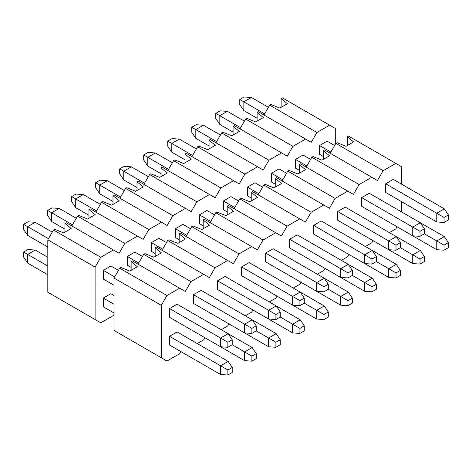 <?xml version="1.0" encoding="UTF-8"?>
<svg xmlns="http://www.w3.org/2000/svg" width="472" height="472" viewBox="0 0 472 472"><rect width="100%" height="100%" fill="white"/><g stroke="black" fill="none" stroke-linecap="round" stroke-linejoin="round"><path stroke-width="0.71" d="M131.133 270.338L131.133 261.6L132.355 260.898L179.637 288.197L166.964 295.513L161.288 305.337L161.288 357.752L166.964 361.033L179.637 353.717L180.864 351.587M138.025 264.173L143.7 254.343L144.922 253.641L153.819 257.24L161.389 252.868L155.152 247.735L156.374 247.027L203.656 274.326L190.983 281.642L185.313 291.472L179.637 288.197M155.152 256.467L155.152 247.735M162.049 250.302L167.719 240.478L168.941 239.77L177.838 243.369L185.407 239.003L179.177 233.864L180.392 233.162L227.675 260.461L215.008 267.777L209.332 277.601L203.656 274.326M179.177 242.602L179.177 233.864M186.068 236.437L191.744 226.607L192.959 225.905L201.863 229.504L209.426 225.132L203.196 219.999L204.411 219.291L251.7 246.59L239.027 253.906L233.351 263.736L227.675 260.461M203.196 228.731L203.196 219.999M210.087 222.566L215.763 212.742L216.984 212.034L225.881 215.633L233.445 211.267L227.215 206.128L228.436 205.426L275.719 232.725L263.046 240.042L257.37 249.865L251.7 246.59M227.215 214.866L227.215 206.128M234.106 208.701L239.782 198.871L241.003 198.169L249.9 201.768L257.464 197.396L251.234 192.263L252.455 191.555L299.738 218.855L287.065 226.171L281.395 236L275.719 232.725M251.234 200.995L251.234 192.263M258.131 194.83L263.801 185.006L265.022 184.298L273.919 187.897L281.489 183.531L275.259 178.392L276.474 177.69L323.757 204.99L311.089 212.306L305.413 222.129L299.738 218.855M275.259 187.13L275.259 178.392M282.15 180.965L287.826 171.135L289.041 170.433L297.944 174.032L305.508 169.66L299.277 164.522L300.493 163.819L347.781 191.119L335.108 198.435L329.432 208.264L323.757 204.99M299.277 173.259L299.277 164.522M306.169 167.094L311.844 157.27L313.066 156.562L321.963 160.161L329.527 155.795L323.296 150.656L324.518 149.954L371.8 177.254L359.127 184.57L353.451 194.393L347.781 191.119M323.296 159.394L323.296 150.656M330.188 153.229L335.863 143.399L337.085 142.697L345.982 146.296L353.546 141.924L347.315 136.786L348.537 136.083L395.819 163.383L383.146 170.699L377.476 180.528L371.8 177.254M347.315 145.523L347.315 136.786M161.288 357.752L114.006 330.453L114.006 278.037L119.681 268.214L120.903 267.506L129.8 271.105L137.364 266.739L131.133 261.6M232.218 367.476L228.153 361.41L177.083 331.928L169.519 336.3L169.519 345.032L220.583 374.514L227.87 375.01L232.218 372.496L232.218 367.476L227.87 369.983L227.87 375.01M197.225 343.557L203.656 339.846L204.889 337.716M221.25 329.692L227.675 325.981L228.908 323.851M245.269 315.821L251.7 312.11L252.927 309.98M269.288 301.956L275.719 298.245L276.946 296.115M293.307 288.085L299.738 284.374L300.971 282.244M317.332 274.22L323.757 270.509L324.99 268.379M341.35 260.349L347.781 256.638L349.009 254.508M365.369 246.484L371.8 242.773L373.027 240.643M389.388 232.613L395.819 228.902L397.052 226.772M401.495 211.869L401.495 201.603M401.495 184.133L401.495 166.657L395.819 163.383M169.519 317.296L169.519 308.558L177.083 304.192L228.153 333.674L232.218 339.734L227.87 342.247L227.87 347.274L220.583 346.778L169.519 317.296M193.538 303.431L193.538 294.693L201.102 290.327L252.172 319.809L256.237 325.869L251.889 328.382L251.889 333.403L244.608 332.913L193.538 303.431M193.538 331.167L244.608 360.649L251.889 361.139L256.237 358.626L256.237 353.605L251.889 356.118L251.889 361.139M217.557 289.56L217.557 280.822L225.126 276.456L276.191 305.939L280.256 311.998L275.908 314.511L275.908 319.538L268.627 319.042L217.557 289.56M217.557 317.296L268.627 346.778L275.908 347.274L280.256 344.761L280.256 339.74L275.908 342.247L275.908 347.274M241.581 275.695L241.581 266.957L249.145 262.591L300.21 292.074L304.281 298.133L299.926 300.646L299.926 305.667L292.646 305.178L241.581 275.695M241.581 303.431L292.646 332.913L299.926 333.403L304.281 330.89L304.281 325.869L299.926 328.382L299.926 333.403M265.6 261.824L265.6 253.086L273.164 248.72L324.234 278.203L328.3 284.262L323.951 286.775L323.951 291.802L316.665 291.307L265.6 261.824M265.6 289.56L316.665 319.042L323.951 319.538L328.3 317.025L328.3 312.004L323.951 314.511L323.951 319.538M289.619 247.959L289.619 239.221L297.183 234.855L348.253 264.338L352.318 270.397L347.97 272.91L347.97 277.931L340.69 277.442L289.619 247.959M289.619 275.695L340.69 305.178L347.97 305.667L352.318 303.154L352.318 298.133L347.97 300.646L347.97 305.667M313.638 234.088L313.638 225.35L321.208 220.984L372.272 250.467L376.337 256.526L371.989 259.039L371.989 264.066L364.708 263.571L313.638 234.088M313.638 261.824L364.708 291.307L371.989 291.802L376.337 289.289L376.337 284.268L371.989 286.775L371.989 291.802M337.663 220.223L337.663 211.485L345.227 207.119L396.291 236.602L400.362 242.661L396.008 245.174L396.008 250.195L388.727 249.706L337.663 220.223M337.663 247.959L388.727 277.442L396.008 277.931L400.362 275.418L400.362 270.397L396.008 272.91L396.008 277.931M361.682 206.352L361.682 197.615L369.246 193.249L420.316 222.731L424.381 228.79L420.027 231.304L420.027 236.325L412.746 235.835L361.682 206.352M361.682 234.088L412.746 263.571L420.027 264.066L424.381 261.553L424.381 256.532L420.027 259.039L420.027 264.066M385.701 192.487L385.701 183.75L393.264 179.384L444.335 208.866L448.4 214.925L444.052 217.439L444.052 222.459L436.765 221.97L385.701 192.487M385.701 220.223L436.765 249.706L444.052 250.195L448.4 247.682L448.4 242.661L444.052 245.174L444.052 250.195M335.863 143.399L383.146 170.699M311.844 157.27L359.127 184.57M287.826 171.135L335.108 198.435M263.801 185.006L311.089 212.306M239.782 198.871L287.065 226.171M215.763 212.742L263.046 240.042M191.744 226.607L239.027 253.906M167.719 240.478L215.008 267.777M143.7 254.343L190.983 281.642M161.288 305.337L114.006 278.037M166.964 295.513L119.681 268.214M47.808 247.027L27.665 235.398L23.6 229.339L23.6 224.318L27.948 221.805L35.235 222.294L52.256 232.124M114.006 285.247L103.321 279.076L103.321 270.344L110.885 265.972L118.454 270.344M251.889 356.118L232.218 344.761L227.87 347.274M232.218 344.761L232.218 339.734M227.87 342.247L220.583 338.046L220.583 346.778M256.237 353.605L252.172 347.545L228.153 333.674L220.583 338.046L169.519 308.558M114.666 276.893L103.321 270.344M48.468 238.673L27.665 226.666L27.665 235.398M35.235 222.294L27.665 226.666L23.6 224.318M64.935 229.18L51.684 221.533L47.619 215.468L47.619 210.447L51.973 207.934L59.254 208.429L76.275 218.253M131.133 267.4L127.34 265.211L127.34 256.473L134.909 252.107L142.473 256.473M275.908 342.247L256.237 330.89L251.889 333.403M256.237 330.89L256.237 325.869M251.889 328.382L244.608 324.175L244.608 332.913M280.256 339.74L276.191 333.674L252.172 319.809L244.608 324.175L193.538 294.693M138.691 263.028L127.34 256.473M72.493 224.808L51.684 212.795L51.684 221.533M59.254 208.429L51.684 212.795L47.619 210.447M88.954 215.315L75.709 207.662L71.638 201.603L71.638 196.582L75.992 194.069L83.273 194.558L100.294 204.388M155.152 253.529L151.359 251.34L151.359 242.608L158.928 238.236L166.492 242.608M299.926 328.382L280.256 317.025L275.908 319.538M280.256 317.025L280.256 311.998M275.908 314.511L268.627 310.31L268.627 319.042M304.281 325.869L300.21 319.809L276.191 305.939L268.627 310.31L217.557 280.822M162.71 249.157L151.359 242.608M96.512 210.937L75.709 198.93L75.709 207.662M83.273 194.558L75.709 198.93L71.638 196.582M112.979 201.444L99.728 193.797L95.663 187.732L95.663 182.711L100.011 180.198L107.291 180.693L124.313 190.517M179.177 239.664L175.383 237.475L175.383 228.737L182.947 224.371L190.511 228.737M323.951 314.511L304.281 303.154L299.926 305.667M304.281 303.154L304.281 298.133M299.926 300.646L292.646 296.44L292.646 305.178M328.3 312.004L324.234 305.939L300.21 292.074L292.646 296.44L241.581 266.957M186.729 235.292L175.383 228.737M120.531 197.072L99.728 185.059L99.728 193.797M107.291 180.693L99.728 185.059L95.663 182.711M136.998 187.579L123.747 179.926L119.681 173.867L119.681 168.846L124.03 166.333L131.31 166.822L148.338 176.652M203.196 225.793L199.402 223.604L199.402 214.872L206.966 210.5L214.536 214.872M347.97 300.646L328.3 289.289L323.951 291.802M328.3 289.289L328.3 284.262M323.951 286.775L316.665 282.575L316.665 291.307M352.318 298.133L348.253 292.074L324.234 278.203L316.665 282.575L265.6 253.086M210.748 221.421L199.402 214.872M144.55 183.201L123.747 171.188L123.747 179.926M131.31 166.822L123.747 171.188L119.681 168.846M161.017 173.708L147.765 166.061L143.7 159.996L143.7 154.975L148.049 152.462L155.335 152.957L172.357 162.781M227.215 211.928L223.421 209.739L223.421 201.001L230.985 196.635L238.555 201.001M371.989 286.775L352.318 275.418L347.97 277.931M352.318 275.418L352.318 270.397M347.97 272.91L340.69 268.704L340.69 277.442M376.337 284.268L372.272 278.203L348.253 264.338L340.69 268.704L289.619 239.221M234.773 207.556L223.421 201.001M168.575 169.336L147.765 157.323L147.765 166.061M155.335 152.957L147.765 157.323L143.7 154.975M185.036 159.843L171.79 152.19L167.719 146.131L167.719 141.11L172.073 138.597L179.354 139.087L196.376 148.916M251.234 198.057L247.44 195.868L247.44 187.136L255.01 182.764L262.574 187.136M396.008 272.91L376.337 261.553L371.989 264.066M376.337 261.553L376.337 256.526M371.989 259.039L364.708 254.839L364.708 263.571M400.362 270.397L396.291 264.338L372.272 250.467L364.708 254.839L313.638 225.35M258.792 193.685L247.44 187.136M192.594 155.465L171.79 143.453L171.79 152.19M179.354 139.087L171.79 143.453L167.719 141.11M209.061 145.972L195.809 138.325L191.744 132.26L191.744 127.239L196.092 124.726L203.373 125.222L220.394 135.045M275.259 184.192L271.465 182.003L271.465 173.265L279.029 168.899L286.592 173.265M400.362 242.661L400.362 247.682L396.008 250.195M396.008 245.174L388.727 240.968L388.727 249.706M424.381 256.532L420.316 250.467L396.291 236.602L388.727 240.968L337.663 211.485M282.811 179.82L271.465 173.265M216.613 141.6L195.809 129.588L195.809 138.325M203.373 125.222L195.809 129.588L191.744 127.239M233.079 132.107L219.828 124.455L215.763 118.395L215.763 113.374L220.111 110.861L227.392 111.351L244.419 121.18M299.277 170.321L295.484 168.132L295.484 159.4L303.048 155.028L310.611 159.4M444.052 245.174L424.381 233.817L420.027 236.325M424.381 233.817L424.381 228.79M420.027 231.304L412.746 227.103L412.746 235.835M448.4 242.661L444.335 236.602L420.316 222.731L412.746 227.103L361.682 197.615M306.829 165.949L295.484 159.4M240.631 127.729L219.828 115.717L219.828 124.455M227.392 111.351L219.828 115.717L215.763 113.374M257.098 118.236L243.847 110.59L239.782 104.524L239.782 99.504L244.13 96.99L251.417 97.486L268.438 107.309M323.296 156.456L319.503 154.267L319.503 145.529L327.067 141.163L334.636 145.529M448.4 214.925L448.4 219.946L444.052 222.459M444.052 217.439L436.765 213.232L436.765 221.97M444.335 208.866L436.765 213.232L385.701 183.75M330.854 152.084L319.503 145.529M264.656 113.864L243.847 101.852L243.847 110.59M251.417 97.486L243.847 101.852L239.782 99.504M47.808 274.763L27.665 263.134L23.6 257.075L23.6 252.054L27.948 249.54L35.235 250.03L47.808 257.293M114.006 312.983L103.321 306.812L103.321 298.08L114.006 304.245M227.87 369.983L220.583 365.782L220.583 374.514M228.153 361.41L220.583 365.782L169.519 336.3M47.808 266.031L27.665 254.402L27.665 263.134M35.235 250.03L27.665 254.402L23.6 252.054M103.321 298.08L110.885 293.708L114.006 295.513M252.172 347.545L244.608 351.911L244.608 360.649M276.191 333.674L268.627 338.046L268.627 346.778M300.21 319.809L292.646 324.175L292.646 332.913M324.234 305.939L316.665 310.31L316.665 319.042M348.253 292.074L340.69 296.44L340.69 305.178M372.272 278.203L364.708 282.575L364.708 291.307M396.291 264.338L388.727 268.704L388.727 277.442M420.027 259.039L412.746 254.839L412.746 263.571M420.316 250.467L412.746 254.839L400.356 247.682M444.335 236.602L436.765 240.968L436.765 249.706M64.935 232.118L64.935 223.38L66.157 222.678L113.439 249.977L100.766 257.293L95.096 267.123L95.096 319.538L100.766 322.813L113.439 315.497L114.006 314.511M71.832 225.952L77.502 216.123L78.724 215.421L87.621 219.02L95.191 214.654L88.954 209.515L90.176 208.807L137.458 236.106L124.785 243.422L119.115 253.252L113.439 249.977M88.954 218.247L88.954 209.515M95.851 212.087L101.521 202.258L102.743 201.556L111.646 205.149L119.21 200.783L112.979 195.644L114.195 194.942L161.483 222.241L148.81 229.557L143.134 239.387L137.458 236.106M112.979 204.382L112.979 195.644M119.87 198.216L125.546 188.387L126.761 187.685L135.665 191.284L143.228 186.918L136.998 181.779L138.219 181.071L185.502 208.37L172.829 215.686L167.153 225.516L161.483 222.241M136.998 190.511L136.998 181.779M143.889 184.351L149.565 174.522L150.786 173.82L159.683 177.413L167.247 173.047L161.017 167.908L162.238 167.206L209.521 194.505L196.848 201.821L191.172 211.651L185.502 208.37M161.017 176.646L161.017 167.908M167.908 170.48L173.584 160.651L174.805 159.949L183.702 163.548L191.272 159.182L185.036 154.043L186.257 153.335L233.54 180.634L220.867 187.95L215.197 197.78L209.521 194.505M185.036 162.775L185.036 154.043M191.933 156.615L197.603 146.786L198.824 146.084L207.721 149.677L215.291 145.311L209.061 140.172L210.276 139.47L257.559 166.769L244.891 174.085L239.215 183.915L233.54 180.634M209.061 148.91L209.061 140.172M215.952 142.745L221.628 132.915L222.843 132.213L231.746 135.812L239.31 131.446L233.079 126.307L234.295 125.599L281.583 152.898L268.91 160.214L263.234 170.044L257.559 166.769M233.079 135.039L233.079 126.307M239.971 128.88L245.647 119.05L246.868 118.348L255.765 121.941L263.329 117.575L257.098 112.436L258.32 111.734L305.602 139.034L292.929 146.35L287.253 156.179L281.583 152.898M257.098 121.174L257.098 112.436M263.99 115.009L269.665 105.179L270.887 104.477L279.784 108.076L287.348 103.71L281.117 98.571L282.339 97.863L329.621 125.163L316.948 132.479L311.278 142.308L305.602 139.034M281.117 107.303L281.117 98.571M95.096 319.538L47.808 292.239L47.808 239.823L53.483 229.994L54.705 229.292L63.602 232.885L71.166 228.519L64.935 223.38M335.297 144.385L335.297 128.443L329.621 125.163M269.665 105.179L316.948 132.479M245.647 119.05L292.929 146.35M221.628 132.915L268.91 160.214M197.603 146.786L244.891 174.085M173.584 160.651L220.867 187.95M149.565 174.522L196.848 201.821M125.546 188.387L172.829 215.686M101.521 202.258L148.81 229.557M77.502 216.123L124.785 243.422M95.096 267.123L47.808 239.823M100.766 257.293L53.483 229.994"/></g></svg>

